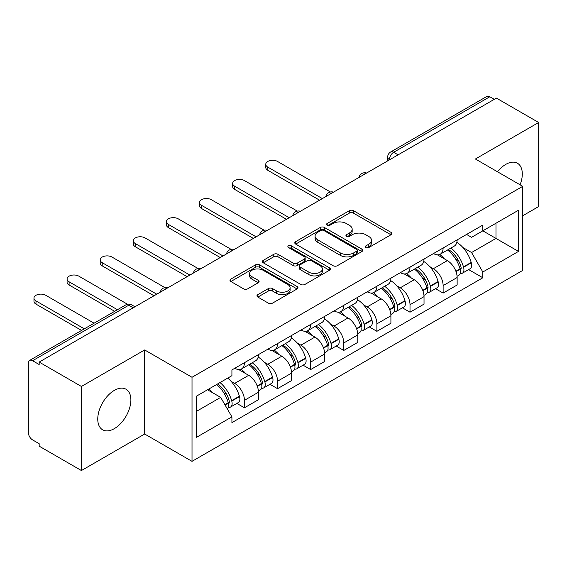<?xml version="1.0" encoding="UTF-8"?>
<svg xmlns="http://www.w3.org/2000/svg" width="567" height="567" viewBox="0 0 567 567"><rect width="100%" height="100%" fill="white"/><g stroke="black" fill="none" stroke-linecap="round" stroke-linejoin="round"><path stroke-width="0.85" d="M365.921 247.531A2.062 1.191 0 0 0 368.841 247.531L390.975 234.752A2.948 1.701 0 0 0 391.84 233.547A2.948 1.701 0 0 0 390.975 232.342L353.475 210.69A2.948 1.701 0 0 0 349.307 210.69L327.166 223.469A2.062 1.191 0 0 0 326.564 224.312A2.062 1.191 0 0 0 327.166 225.156A2.062 1.191 0 0 0 330.086 225.156L332.949 223.504A9.426 5.443 0 0 1 346.281 223.504L349.407 225.305A9.426 5.443 0 0 1 352.171 229.153A9.426 5.443 0 0 1 349.407 233.002L346.543 234.66A2.062 1.191 0 0 0 345.941 235.503A2.062 1.191 0 0 0 346.543 236.34A2.062 1.191 0 0 0 349.463 236.34L352.327 234.688A9.426 5.443 0 0 1 365.658 234.688L368.784 236.496A9.426 5.443 0 0 1 371.548 240.344A9.426 5.443 0 0 1 368.784 244.193L365.921 245.844A2.062 1.191 0 0 0 365.318 246.688A2.062 1.191 0 0 0 365.921 247.531L365.921 245.844M114.321 428.631A23.417 13.516 120 0 0 129.616 407.999A23.417 13.516 120 0 0 126.03 389.231A23.417 13.516 120 0 0 114.321 390.394A23.417 13.516 120 0 0 99.019 411.025A23.417 13.516 120 0 0 102.613 429.793A23.417 13.516 120 0 0 114.321 428.631M520.081 184.814A23.417 13.516 120 0 0 517.458 163.246A23.417 13.516 120 0 0 505.75 164.402A23.417 13.516 120 0 0 497.465 171.751M257.836 294.656A2.948 1.701 0 0 0 256.971 295.861A2.948 1.701 0 0 0 257.836 297.058L268.354 303.139A2.948 1.701 0 0 0 272.521 303.139L297.108 288.943A2.948 1.701 0 0 0 297.973 287.738A2.948 1.701 0 0 0 297.108 286.533L259.608 264.881A2.948 1.701 0 0 0 255.441 264.881L230.854 279.077A2.948 1.701 0 0 0 229.989 280.282A2.948 1.701 0 0 0 230.854 281.48L243.562 288.823A2.948 1.701 0 0 0 247.729 288.823L258.254 282.749A2.948 1.701 0 0 0 259.112 281.544A2.948 1.701 0 0 0 258.254 280.339L251.946 276.703A7.881 4.55 0 0 1 249.643 273.485A7.881 4.55 0 0 1 254.505 269.282A7.881 4.55 0 0 1 263.095 270.268L287.788 284.521A7.881 4.55 0 0 1 290.098 287.738A7.881 4.55 0 0 1 285.229 291.941A7.881 4.55 0 0 1 276.639 290.956L272.521 288.582A2.948 1.701 0 0 0 268.354 288.582L257.836 294.656L257.836 297.058M192.015 377.282L144.677 349.952L81.421 386.467L39.173 362.079L496.409 98.105L538.65 122.493L475.394 159.008L522.731 186.337L192.015 377.282L192.015 461.354L522.731 270.416L522.731 186.337M333.155 265.725A2.948 1.701 0 0 0 337.322 265.725L361.909 251.528A2.948 1.701 0 0 0 362.774 250.331A2.948 1.701 0 0 0 361.909 249.126L324.402 227.473A2.948 1.701 0 0 0 320.242 227.473L295.655 241.662A2.948 1.701 0 0 0 294.79 242.867A2.948 1.701 0 0 0 295.655 244.072L333.155 265.725M289.29 247.977A2.062 1.191 0 0 1 291.381 248.268L291.381 245.816L329.512 267.83A2.948 1.701 0 0 1 330.377 269.034A2.948 1.701 0 0 1 329.512 270.239L304.926 284.428A2.948 1.701 0 0 1 300.758 284.428L263.251 262.776L263.251 260.373A2.948 1.701 0 0 0 262.386 261.571A2.948 1.701 0 0 0 263.251 262.776M263.251 260.373L273.776 254.299A2.948 1.701 0 0 1 277.943 254.299L293.153 263.081A2.948 1.701 0 0 0 297.321 263.081L304.302 259.048A2.948 1.701 0 0 0 305.159 257.843A2.948 1.701 0 0 0 304.302 256.645L288.461 247.503A2.062 1.191 0 0 1 287.859 246.659A2.062 1.191 0 0 1 289.135 245.561A2.062 1.191 0 0 1 291.381 245.816M81.421 386.467L81.421 470.546L39.173 446.158L39.173 443.706L32.595 439.907A6.003 3.466 -120 0 1 28.35 432.55L28.35 363.185A6.003 3.466 -120 0 1 29.59 360.435L125.754 304.918A6.003 3.466 60 0 1 128.752 305.216L32.595 360.732A6.003 3.466 -120 0 0 29.59 360.435M522.731 215.758L538.65 206.565L538.65 122.493M81.421 470.546L144.677 434.024L192.015 461.354M39.173 362.079L39.173 364.531L32.595 360.732M398.126 154.848L393.668 152.268A6.003 3.466 60 0 0 390.67 151.97L486.826 96.454A6.003 3.466 60 0 1 489.824 96.751L393.668 152.268A6.003 3.466 120 0 0 389.423 159.625L389.423 159.866M494.282 99.324L489.824 96.751M443.125 247.985A13.806 7.973 60 0 1 440.268 254.186L454.28 246.099A13.806 7.973 -120 0 0 457.137 239.898M429.829 266.66L433.365 268.694A13.806 7.973 60 0 1 443.125 285.612L457.137 277.518A13.806 7.973 -120 0 0 447.37 260.607L437.348 254.817M457.137 277.518L457.137 284.995L443.125 293.082L435.534 288.702M440.268 254.186A13.806 7.973 60 0 1 433.471 253.562M443.125 285.612L443.125 293.082M410.012 267.107A13.806 7.973 60 0 1 407.156 273.301L421.161 265.214A13.806 7.973 -120 0 0 424.024 259.013M402.414 307.817L410.012 312.204L424.024 304.118L424.024 296.64A13.806 7.973 -120 0 0 414.257 279.729L404.228 273.939M407.156 273.301A13.806 7.973 60 0 1 400.359 272.677M396.716 285.775L400.252 287.816A13.806 7.973 60 0 1 410.012 304.727L410.012 312.204M376.899 286.222A13.806 7.973 60 0 1 374.043 292.423L388.048 284.329A13.806 7.973 -120 0 0 390.911 278.135M369.301 326.939L376.899 331.319L390.911 323.233L390.911 315.755A13.806 7.973 -120 0 0 381.144 298.844L371.116 293.054M374.043 292.423A13.806 7.973 60 0 1 367.239 291.799M363.603 304.897L367.132 306.931A13.806 7.973 60 0 1 376.899 323.849L376.899 331.319M343.786 305.344A13.806 7.973 60 0 1 340.923 311.538L354.935 303.451A13.806 7.973 -120 0 0 357.791 297.25M336.188 346.054L343.786 350.441L357.798 342.355L357.798 334.877A13.806 7.973 -120 0 0 348.032 317.967L338.003 312.176M340.923 311.538A13.806 7.973 60 0 1 334.126 310.914M330.49 324.012L334.02 326.053A13.806 7.973 60 0 1 343.786 342.964L343.786 350.441M310.673 324.459A13.806 7.973 60 0 1 307.81 330.66L321.822 322.566A13.806 7.973 -120 0 0 324.678 316.372M303.076 365.176L310.673 369.556L324.678 361.47L324.678 353.992A13.806 7.973 -120 0 0 314.919 337.082L304.89 331.291M307.81 330.66A13.806 7.973 60 0 1 301.013 330.037M297.377 343.134L300.907 345.168A13.806 7.973 60 0 1 310.673 362.086L310.673 369.556M277.554 343.581A13.806 7.973 60 0 1 274.697 349.775L288.709 341.688A13.806 7.973 -120 0 0 291.566 335.487M269.956 384.291L277.554 388.678L291.566 380.592L291.566 373.114A13.806 7.973 -120 0 0 281.799 356.204L271.777 350.413M274.697 349.775A13.806 7.973 60 0 1 267.9 349.152M264.257 362.249L267.794 364.29A13.806 7.973 60 0 1 277.554 381.201L277.554 388.678M244.441 362.696A13.806 7.973 60 0 1 241.585 368.897L255.589 360.803A13.806 7.973 -120 0 0 258.453 354.609M236.843 403.406L244.441 407.793L258.453 399.707L258.453 392.229A13.806 7.973 -120 0 0 248.686 375.319L238.657 369.528M241.585 368.897A13.806 7.973 60 0 1 234.788 368.274M231.145 381.371L234.674 383.405A13.806 7.973 60 0 1 244.441 400.323L244.441 407.793M466.584 234.44L471.574 237.325L518.486 210.237L495.983 223.228L495.983 238.423L471.574 252.521L462.948 247.538M196.26 411.472L220.669 397.382L231.917 416.865L196.26 437.455L196.26 396.276L231.917 375.687L231.917 369.925L482.822 225.071L482.822 230.826L518.486 251.415L482.822 272.004L471.574 252.521M518.486 210.237L518.486 251.415M231.917 416.865L231.917 422.628L482.822 277.766L482.822 272.004M144.677 349.952L144.677 434.024M220.669 397.382L207.508 389.777M468.647 269.58L482.822 277.766M366.743 247.822L368.784 246.645A9.426 5.443 0 0 0 371.548 242.796L371.548 240.344M352.171 229.153L352.171 231.605A9.426 5.443 0 0 1 349.407 235.454L347.365 236.637M390.939 234.773L353.475 213.142A2.948 1.701 0 0 0 349.307 213.142L327.988 225.446M361.874 251.55L324.402 229.926A2.948 1.701 0 0 0 320.242 229.926L295.69 244.093M356.7 251.167A2.062 1.191 0 0 0 357.302 250.331A2.062 1.191 0 0 0 356.7 249.487L323.778 230.478A2.062 1.191 0 0 0 320.865 230.478L317.839 232.222A9.426 5.443 0 0 0 315.082 236.07A9.426 5.443 0 0 0 317.839 239.919L340.342 252.91A9.426 5.443 0 0 0 353.68 252.91L356.7 251.167L356.7 253.619A2.062 1.191 0 0 0 357.302 252.776L357.302 250.331M315.082 236.07L315.082 238.523A9.426 5.443 0 0 0 317.839 242.371L317.839 239.919M356.7 253.619L353.68 255.363A9.426 5.443 0 0 1 340.342 255.363L317.839 242.371M263.294 262.797L273.776 256.745L273.776 254.299M305.159 257.843L305.159 260.296A2.948 1.701 0 0 1 304.302 261.5L297.321 265.526A2.948 1.701 0 0 1 293.153 265.526L277.943 256.745A2.948 1.701 0 0 0 273.776 256.745M291.381 248.268L329.47 270.261M308.937 272.188A7.881 4.55 0 0 0 317.527 273.181A7.881 4.55 0 0 0 322.389 268.971A7.881 4.55 0 0 0 320.079 265.753L311.382 260.735A2.948 1.701 0 0 0 307.215 260.735L300.234 264.761A2.948 1.701 0 0 0 299.376 265.966A2.948 1.701 0 0 0 300.234 267.17L308.937 272.188L308.937 274.641A7.881 4.55 0 0 0 317.527 275.626A7.881 4.55 0 0 0 322.389 271.423L322.389 268.971M299.376 265.966L299.376 268.418A2.948 1.701 0 0 0 300.234 269.623L300.234 267.17M308.937 274.641L300.234 269.623M290.098 287.738L290.098 290.191A7.881 4.55 0 0 1 285.229 294.393A7.881 4.55 0 0 1 276.639 293.408L272.521 291.034A2.948 1.701 0 0 0 268.354 291.034L257.872 297.087M249.643 273.485L249.643 275.938A7.881 4.55 0 0 0 251.946 279.155L251.946 276.703M258.212 282.77L251.946 279.155M297.073 288.964L259.608 267.333A2.948 1.701 0 0 0 255.441 267.333L230.889 281.508M448.341 249.523A18.909 10.922 60 0 1 448.433 249.579A18.909 10.922 60 0 1 460.879 266.547L460.992 266.944A3.678 2.126 60 0 1 460.411 269.828A3.678 2.126 60 0 1 460.326 269.871M330.433 191.986L277.554 161.46A6.903 3.983 -0 0 0 270.034 160.596A6.903 3.983 -0 0 0 265.767 164.281A6.903 3.983 -0 0 0 267.794 167.102L267.794 170.284A6.903 3.983 180 0 1 265.767 167.471L265.767 164.281M447.512 250.004A22.815 13.176 60 0 1 460.05 268.829L460.163 269.219A7.577 4.373 60 0 1 458.965 275.172L457.08 276.257M460.262 273.492A7.577 4.373 -120 0 0 462.36 273.209A7.577 4.373 -120 0 0 463.558 267.255L463.445 266.866A22.815 13.176 -120 0 0 450.907 248.041M456.853 242.322A22.815 13.176 60 0 1 471.191 262.393L471.305 262.783A7.577 4.373 60 0 1 470.107 268.737L462.36 273.209M319.582 200.186L267.794 170.284M439.73 254.448A22.815 13.176 60 0 1 444.493 258.949M322.347 198.599L267.794 167.102M455.584 258.977L458.497 260.657M415.228 268.645A18.909 10.922 60 0 1 415.32 268.694A18.909 10.922 60 0 1 427.766 285.669L427.879 286.059A3.678 2.126 60 0 1 427.298 288.95A3.678 2.126 60 0 1 427.213 288.993M297.314 211.108L244.441 180.582A6.903 3.983 -0 0 0 236.921 179.718A6.903 3.983 -0 0 0 232.654 183.403A6.903 3.983 -0 0 0 234.674 186.217L234.674 189.406A6.903 3.983 180 0 1 232.654 186.586L232.654 183.403M414.399 269.119A22.815 13.176 60 0 1 426.937 287.944L427.05 288.334A7.577 4.373 60 0 1 425.852 294.287L423.967 295.379M427.149 292.615A7.577 4.373 -120 0 0 429.247 292.324A7.577 4.373 -120 0 0 430.445 286.378L430.332 285.981A22.815 13.176 -120 0 0 417.794 267.156M423.733 261.437A22.815 13.176 60 0 1 438.078 281.508L438.192 281.905A7.577 4.373 60 0 1 436.994 287.852L429.247 292.324M286.47 219.309L234.674 189.406M406.617 273.57A22.815 13.176 60 0 1 411.38 278.064M289.234 217.714L234.674 186.217M422.472 278.099L425.385 279.779M382.108 287.76A18.909 10.922 60 0 1 382.208 287.816A18.909 10.922 60 0 1 394.653 304.784L394.76 305.181A3.678 2.126 60 0 1 394.178 308.065A3.678 2.126 60 0 1 394.1 308.108M264.201 230.223L211.328 199.697A6.903 3.983 -0 0 0 203.801 198.833A6.903 3.983 -0 0 0 199.541 202.518A6.903 3.983 -0 0 0 201.561 205.339L201.561 208.521A6.903 3.983 180 0 1 199.541 205.708L199.541 202.518M381.286 288.242A22.815 13.176 60 0 1 393.824 307.066L393.93 307.456A7.577 4.373 60 0 1 392.733 313.409L390.854 314.494M394.03 311.73A7.577 4.373 -120 0 0 396.135 311.446A7.577 4.373 -120 0 0 397.332 305.493L397.219 305.103A22.815 13.176 -120 0 0 384.681 286.278M390.62 280.559A22.815 13.176 60 0 1 404.966 300.63L405.079 301.02A7.577 4.373 60 0 1 403.881 306.974L396.135 311.446M253.357 238.423L201.561 208.521M373.504 292.685A22.815 13.176 60 0 1 378.267 297.186M256.114 236.836L201.561 205.339M389.359 297.214L392.265 298.894M348.996 306.882A18.909 10.922 60 0 1 349.095 306.931A18.909 10.922 60 0 1 361.533 323.906L361.647 324.296A3.678 2.126 60 0 1 361.066 327.187A3.678 2.126 60 0 1 360.981 327.23M231.088 249.345L178.215 218.819A6.903 3.983 -0 0 0 170.688 217.955A6.903 3.983 -0 0 0 166.429 221.64A6.903 3.983 -0 0 0 168.449 224.454L168.449 227.643A6.903 3.983 180 0 1 166.429 224.823L166.429 221.64M348.166 307.357A22.815 13.176 60 0 1 360.704 326.181L360.818 326.571A7.577 4.373 60 0 1 359.62 332.524L357.734 333.616M360.917 330.852A7.577 4.373 -120 0 0 363.015 330.561A7.577 4.373 -120 0 0 364.212 324.615L364.106 324.218A22.815 13.176 -120 0 0 351.568 305.393M357.508 299.674A22.815 13.176 60 0 1 371.853 319.745L371.966 320.142A7.577 4.373 60 0 1 370.768 326.089L363.015 330.561M220.244 257.546L168.449 227.643M340.384 311.807A22.815 13.176 60 0 1 345.154 316.301M223.001 255.951L168.449 224.454M356.246 316.336L359.152 318.016M315.883 325.997A18.909 10.922 60 0 1 315.975 326.053A18.909 10.922 60 0 1 328.421 343.021L328.534 343.418A3.678 2.126 60 0 1 327.953 346.302A3.678 2.126 60 0 1 327.868 346.345M197.975 268.46L145.102 237.934A6.903 3.983 -0 0 0 137.575 237.07A6.903 3.983 -0 0 0 133.316 240.755A6.903 3.983 -0 0 0 135.336 243.576L135.336 246.758A6.903 3.983 180 0 1 133.316 243.945L133.316 240.755M315.054 326.479A22.815 13.176 60 0 1 327.591 345.303L327.705 345.693A7.577 4.373 60 0 1 326.507 351.646L324.622 352.731M327.804 349.967A7.577 4.373 -120 0 0 329.902 349.683A7.577 4.373 -120 0 0 331.1 343.73L330.986 343.34A22.815 13.176 -120 0 0 318.448 324.515M324.395 318.796A22.815 13.176 60 0 1 338.74 338.868L338.846 339.257A7.577 4.373 60 0 1 337.648 345.211L329.902 349.683M187.131 276.661L135.336 246.758M307.271 330.922A22.815 13.176 60 0 1 312.041 335.423M189.888 275.073L135.336 243.576M323.133 335.451L326.039 337.131M282.77 345.119A18.909 10.922 60 0 1 282.862 345.168A18.909 10.922 60 0 1 295.308 362.143L295.421 362.533A3.678 2.126 60 0 1 294.84 365.424A3.678 2.126 60 0 1 294.755 365.467M164.855 287.582L111.983 257.057A6.903 3.983 -0 0 0 104.463 256.192A6.903 3.983 -0 0 0 100.196 259.87A6.903 3.983 -0 0 0 102.223 262.691L102.223 265.88A6.903 3.983 180 0 1 100.196 263.06L100.196 259.87M281.941 345.594A22.815 13.176 60 0 1 294.479 364.418L294.592 364.808A7.577 4.373 60 0 1 293.394 370.761L291.509 371.853M294.691 369.089A7.577 4.373 -120 0 0 296.789 368.798A7.577 4.373 -120 0 0 297.987 362.852L297.873 362.455A22.815 13.176 -120 0 0 285.336 343.63M291.282 337.911A22.815 13.176 60 0 1 305.62 357.983L305.733 358.379A7.577 4.373 60 0 1 304.536 364.326L296.789 368.798M154.011 295.783L102.223 265.88M274.159 350.045A22.815 13.176 60 0 1 278.921 354.538M156.775 294.188L102.223 262.691M290.013 354.573L292.926 356.253M249.65 364.234A18.909 10.922 60 0 1 249.749 364.29A18.909 10.922 60 0 1 262.195 381.258L262.301 381.655A3.678 2.126 60 0 1 261.72 384.539A3.678 2.126 60 0 1 261.642 384.582M127.497 304.245L78.87 276.172A6.903 3.983 -0 0 0 71.343 275.307A6.903 3.983 -0 0 0 67.083 278.992A6.903 3.983 -0 0 0 69.103 281.813L69.103 284.995A6.903 3.983 180 0 1 67.083 282.182L67.083 278.992M248.828 364.709A22.815 13.176 60 0 1 261.366 383.54L261.479 383.93A7.577 4.373 60 0 1 260.281 389.883L258.396 390.968M261.578 388.204A7.577 4.373 -120 0 0 263.676 387.92A7.577 4.373 -120 0 0 264.874 381.967L264.761 381.577A22.815 13.176 -120 0 0 252.223 362.752M258.162 357.033A22.815 13.176 60 0 1 272.507 377.105L272.621 377.494A7.577 4.373 60 0 1 271.423 383.448L263.676 387.92M114.683 311.311L69.103 284.995M241.046 369.16A22.815 13.176 60 0 1 245.809 373.66M117.44 309.717L69.103 281.813M256.901 373.688L259.814 375.368M217.558 383.979A18.909 10.922 60 0 1 229.075 400.38L229.188 400.77A3.678 2.126 60 0 1 228.607 403.661A3.678 2.126 60 0 1 228.529 403.704M94.094 323.197L45.757 295.294A6.903 3.983 -0 0 0 38.23 294.429A6.903 3.983 -0 0 0 33.97 298.107A6.903 3.983 -0 0 0 35.99 300.928L35.99 304.118A6.903 3.983 180 0 1 33.97 301.297L33.97 298.107M216.601 384.532A22.815 13.176 60 0 1 228.253 402.655L228.359 403.045A7.577 4.373 60 0 1 227.317 408.899M228.458 407.326A7.577 4.373 -120 0 0 230.563 407.035A7.577 4.373 -120 0 0 231.761 401.089L231.648 400.692A22.815 13.176 -120 0 0 219.996 382.569M227.743 378.097A22.815 13.176 60 0 1 239.394 396.22L239.508 396.609A7.577 4.373 60 0 1 238.31 402.563L230.563 407.035M81.57 330.426L35.99 304.118M208.847 389.005A22.815 13.176 60 0 1 212.696 392.775M84.327 328.839L35.99 300.928M223.788 392.811L226.694 394.483M389.635 159.745L389.423 159.625A6.003 3.466 0 0 1 387.665 157.172L387.665 160.886M277.554 381.201L291.566 373.114M310.673 362.086L324.678 353.992M343.786 342.964L357.798 334.877M376.899 323.849L390.911 315.755M410.012 304.727L424.024 296.64M244.441 400.323L258.453 392.229M234.674 383.405L248.686 375.319M267.794 364.29L281.799 356.204M300.907 345.168L314.919 337.082M334.02 326.053L348.032 317.967M367.132 306.931L381.144 298.844M400.252 287.816L414.257 279.729M433.365 268.694L447.37 260.607M366.126 173.318A6.003 3.466 120 0 0 363.475 174.849M333.013 192.44A6.003 3.466 120 0 0 330.363 193.971M299.893 211.555A6.003 3.466 120 0 0 297.243 213.086M266.781 230.677A6.003 3.466 120 0 0 264.13 232.208M233.668 249.792A6.003 3.466 120 0 0 231.017 251.323M200.555 268.914A6.003 3.466 120 0 0 197.904 270.445M167.442 288.029A6.003 3.466 120 0 0 164.791 289.56M133.21 307.789L128.752 305.216A6.003 3.466 120 0 1 131.757 304.918A6.003 6.003 0 0 0 125.754 304.918M368.784 246.645L368.784 244.193M346.543 236.34L346.543 234.66M349.407 235.454L349.407 233.002M327.166 225.156L327.166 223.469M349.307 213.142L349.307 210.69M353.475 213.142L353.475 210.69M390.975 234.752L390.975 232.342M295.655 244.072L295.655 241.662M320.242 229.926L320.242 227.473M324.402 229.926L324.402 227.473M361.909 251.528L361.909 249.126M340.342 255.363L340.342 252.91M353.68 255.363L353.68 252.91M277.943 256.745L277.943 254.299M293.153 265.526L293.153 263.081M297.321 265.526L297.321 263.081M304.302 261.5L304.302 259.048M329.512 270.239L329.512 267.83M268.354 291.034L268.354 288.582M272.521 291.034L272.521 288.582M276.639 293.408L276.639 290.956M258.254 282.749L258.254 280.339M230.854 281.48L230.854 279.077M255.441 267.333L255.441 264.881M259.608 267.333L259.608 264.881M297.108 288.943L297.108 286.533M456.01 271.614L460.163 269.219M463.558 267.255L471.305 262.783M463.445 266.866L471.191 262.393M460.043 268.801L461.169 268.148M455.875 271.239L460.05 268.829M422.897 290.729L427.05 288.334M430.445 286.378L438.192 281.905M430.332 285.981L438.078 281.508M426.93 287.916L428.057 287.263M422.755 290.354L426.937 287.944M389.784 309.851L393.93 307.456M397.332 305.493L405.079 301.02M397.219 305.103L404.966 300.63M393.817 307.038L394.944 306.386M389.642 309.476L393.824 307.066M356.671 328.966L360.818 326.571M364.212 324.615L371.966 320.142M364.106 324.218L371.853 319.745M360.697 326.153L361.831 325.501M356.53 328.591L360.704 326.181M323.551 348.088L327.705 345.693M331.1 343.73L338.846 339.257M330.986 343.34L338.74 338.868M327.584 345.275L328.711 344.623M323.417 347.713L327.591 345.303M290.439 367.203L294.592 364.808M297.987 362.852L305.733 358.379M297.873 362.455L305.62 357.983M290.304 366.828L295.598 363.738M257.326 386.325L261.479 383.93M264.874 381.967L272.621 377.494M264.761 381.577L272.507 377.105M261.359 383.505L262.486 382.86M257.184 385.95L261.366 383.54M225.042 404.958L228.359 403.045M231.761 401.089L239.508 396.609M231.648 400.692L239.394 396.22M224.851 404.618L229.373 401.975M366.636 173.027A6.003 6.003 0 0 0 358.932 177.471M333.524 192.142A6.003 6.003 0 0 0 325.819 196.593M300.404 211.264A6.003 6.003 0 0 0 292.7 215.708M267.291 230.379A6.003 6.003 0 0 0 259.587 234.83M234.178 249.501A6.003 6.003 0 0 0 226.474 253.945M201.065 268.616A6.003 6.003 0 0 0 193.361 273.067M167.952 287.738A6.003 6.003 0 0 0 160.248 292.182M134.967 306.775L131.757 304.918M390.67 151.97A6.003 6.003 0 0 0 387.665 157.172"/></g></svg>
